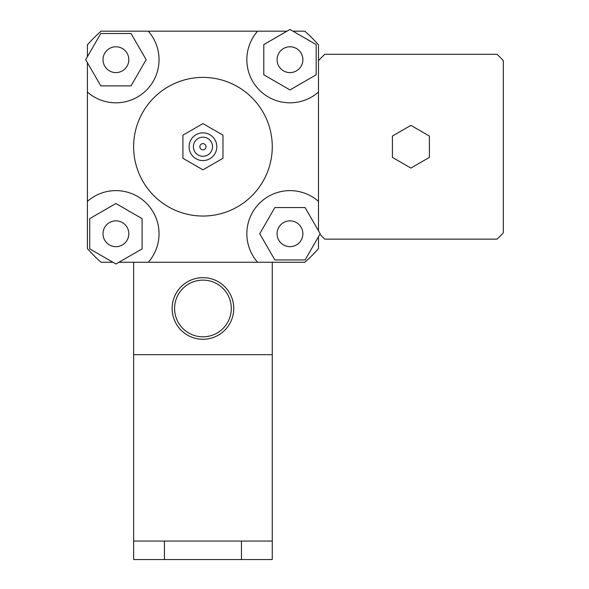 <?xml version="1.0" encoding="UTF-8"?>
<svg xmlns="http://www.w3.org/2000/svg" width="589" height="589" viewBox="0 0 589 589"><rect width="100%" height="100%" fill="white"/><g stroke="black" fill="none" stroke-linecap="round" stroke-linejoin="round"><path stroke-width="0.88" d="M410.901 168.064L392.414 157.396L392.414 136.052L410.901 125.376L429.388 136.052L429.388 157.396L410.901 168.064M318.48 230.741L318.48 201.379A43.13 43.13 0 0 0 259.484 203.257A43.13 43.13 0 0 0 257.599 262.252L118.926 262.252M87.415 56.677L87.415 44.83A154.038 154.038 0 0 1 101.058 31.188L257.599 31.188A43.13 43.13 0 0 0 259.484 90.183A43.13 43.13 0 0 0 318.48 92.061L318.48 60.623A126.311 126.311 0 0 1 324.804 54.298L496.998 54.298A126.311 126.311 0 0 1 503.323 60.623L503.323 232.817A126.311 126.311 0 0 1 496.998 239.149L324.804 239.149A126.311 126.311 0 0 1 319.893 234.312M318.48 236.771L318.48 248.61A154.038 154.038 0 0 1 304.837 262.252L272.265 262.252L272.265 559.55L133.629 559.55L133.629 541.063L272.265 541.063M292.991 31.188L304.837 31.188A154.038 154.038 0 0 1 318.48 44.83L318.48 60.623M115.915 72.587A12.899 12.899 0 0 1 104.739 53.238A12.899 12.899 0 0 1 127.084 53.238A12.899 12.899 0 0 1 115.915 72.587M277.073 59.688A12.899 12.899 0 0 1 296.429 48.512A12.899 12.899 0 0 1 296.429 70.864A12.899 12.899 0 0 1 277.073 59.688M289.979 220.853A12.899 12.899 0 0 1 301.156 240.202A12.899 12.899 0 0 1 278.803 240.202A12.899 12.899 0 0 1 289.979 220.853M131.03 33.499L146.153 59.688L131.03 85.876L100.793 85.876L85.677 59.688L100.793 33.499L131.03 33.499M316.168 74.81L289.979 89.926L263.791 74.81L263.791 44.573L289.979 29.45L316.168 44.573L316.168 74.81M274.857 259.94L259.742 233.752L274.857 207.564L305.095 207.564L320.217 233.752L305.095 259.94L274.857 259.94M128.814 233.752A12.899 12.899 0 0 1 109.458 244.928A12.899 12.899 0 0 1 109.458 222.583A12.899 12.899 0 0 1 128.814 233.752M89.727 218.637L115.915 203.514L142.096 218.637L142.096 248.875L115.915 263.99L89.727 248.875L89.727 218.637M148.288 31.188A43.13 43.13 0 0 1 146.411 90.183A43.13 43.13 0 0 1 87.415 92.061L87.415 62.699M257.599 31.188L286.961 31.188M112.897 262.252L101.058 262.252A154.038 154.038 0 0 1 87.415 248.61L87.415 92.061M87.415 201.379A43.13 43.13 0 0 1 146.411 203.257A43.13 43.13 0 0 1 148.288 262.252M182.921 135.161L182.921 158.279L202.947 169.846L222.973 158.279L222.973 135.161L202.947 123.594L182.921 135.161L182.921 158.279L202.947 169.846L222.973 158.279L222.973 135.161L202.947 123.594L182.921 135.161M199.862 146.72A3.078 3.078 0 0 1 204.486 144.055A3.078 3.078 0 0 1 204.486 149.392A3.078 3.078 0 0 1 199.862 146.72A3.078 3.078 0 0 1 204.486 144.055A3.078 3.078 0 0 1 204.486 149.392A3.078 3.078 0 0 1 199.862 146.72M193.391 146.72A9.549 9.549 0 0 1 207.726 138.452A9.549 9.549 0 0 1 207.726 154.995A9.549 9.549 0 0 1 193.391 146.72M189.084 146.72A13.864 13.864 0 0 1 209.875 134.712A13.864 13.864 0 0 1 209.875 158.728A13.864 13.864 0 0 1 189.084 146.72M133.629 146.72A69.318 69.318 0 0 1 237.603 86.686A69.318 69.318 0 0 1 237.603 206.754A69.318 69.318 0 0 1 133.629 146.72M318.48 92.061L318.48 201.379M218.35 281.785A30.805 30.805 0 0 0 172.135 308.467A30.805 30.805 0 0 0 218.35 335.141A30.805 30.805 0 0 0 218.35 281.785M217.12 283.92A28.346 28.346 0 0 1 217.12 333.013A28.346 28.346 0 0 1 174.602 308.467A28.346 28.346 0 0 1 217.12 283.92M133.629 262.252L133.629 354.674L272.265 354.674M272.265 262.252L257.599 262.252M133.629 354.674L133.629 541.063M241.453 541.063L241.453 559.55M164.434 541.063L164.434 559.55"/></g></svg>
